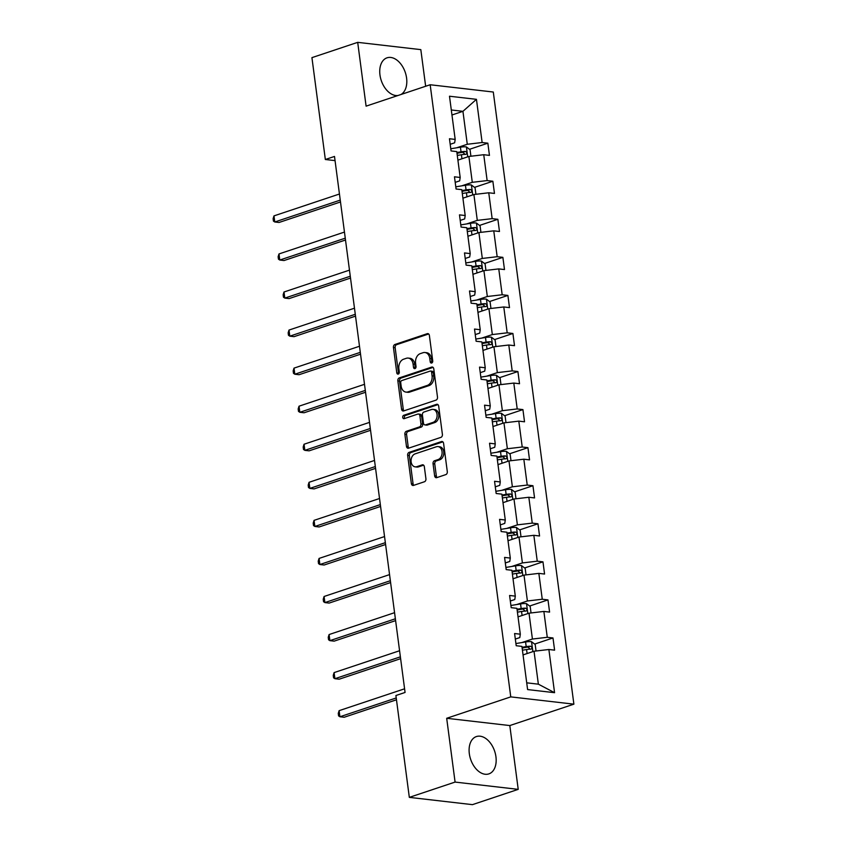 <?xml version="1.0" encoding="UTF-8"?>
<svg xmlns="http://www.w3.org/2000/svg" width="847" height="847" viewBox="0 0 847 847"><rect width="100%" height="100%" fill="white"/><g stroke="black" fill="none" stroke-linecap="round" stroke-linejoin="round"><path stroke-width="1.27" d="M431.695 363.014A1.736 1.27 -83.4 0 0 432.732 360.917L429.387 335.476A2.477 1.81 -83.4 0 0 427.873 333.612A2.477 1.81 -83.4 0 0 427.269 333.676L394.924 344.485A2.477 1.81 -83.4 0 0 393.442 347.471L396.798 372.924A1.736 1.27 -83.4 0 0 399.308 372.077L398.873 368.784A7.919 5.802 -83.4 0 1 403.617 359.202L406.316 358.302A7.919 5.802 -83.4 0 1 408.233 358.09A7.919 5.802 -83.4 0 1 413.071 364.051L413.505 367.344A1.736 1.27 -83.4 0 0 416.025 366.497L415.591 363.204A7.919 5.802 -83.4 0 1 420.324 353.623L423.024 352.723A7.919 5.802 -83.4 0 1 424.94 352.511A7.919 5.802 -83.4 0 1 429.778 358.461L430.212 361.754A1.736 1.27 -83.4 0 0 431.695 363.014M495.94 756.763A19.682 12.673 71.5 0 0 476.395 736.562A19.682 12.673 71.5 0 0 469.323 753.692A19.682 12.673 71.5 0 0 488.867 773.893A19.682 12.673 71.5 0 0 495.94 756.763M400.97 94.504A19.682 12.673 71.5 0 0 406.581 78.019A19.682 12.673 71.5 0 0 387.037 57.818A19.682 12.673 71.5 0 0 379.964 74.949A19.682 12.673 71.5 0 0 397.952 95.51M434.638 475.845A2.477 1.81 -83.4 0 0 436.152 477.708A2.477 1.81 -83.4 0 0 436.745 477.644L445.818 474.606A2.477 1.81 -83.4 0 0 447.301 471.62L443.584 443.352A2.477 1.81 -83.4 0 0 442.07 441.499A2.477 1.81 -83.4 0 0 441.478 441.562L409.133 452.362A2.477 1.81 -83.4 0 0 407.651 455.358L411.367 483.616A2.477 1.81 -83.4 0 0 412.881 485.479A2.477 1.81 -83.4 0 0 413.484 485.416L424.442 481.752A2.477 1.81 -83.4 0 0 425.925 478.756L424.326 466.665A2.477 1.81 -83.4 0 0 422.812 464.802A2.477 1.81 -83.4 0 0 422.219 464.865L416.788 466.686A6.628 4.849 -83.4 0 1 415.178 466.856A6.628 4.849 -83.4 0 1 411.06 460.81A6.628 4.849 -83.4 0 1 415.094 453.876L436.385 446.761A6.628 4.849 -83.4 0 1 437.994 446.581A6.628 4.849 -83.4 0 1 442.113 452.637A6.628 4.849 -83.4 0 1 438.079 459.572L434.522 460.757A2.477 1.81 -83.4 0 0 433.05 463.754L434.638 475.845L436.343 476.046A2.477 1.81 -83.4 0 0 437.063 477.539M446.687 718.288L455.083 782.077L409.323 797.366L472.446 804.65L518.216 789.362L509.809 725.561L573.885 704.164L510.762 696.88L446.687 718.288L509.809 725.561M425.649 86.256L420.821 49.634L357.699 42.35L366.095 106.15L430.17 84.753L510.762 696.88M357.699 42.35L311.929 57.638L325.343 159.501L335.041 160.612M409.323 797.366L395.909 695.514L405.067 692.454L334.501 156.441L325.343 159.501M436.014 400.133A2.477 1.81 -83.4 0 0 437.497 397.137L433.78 368.879A2.477 1.81 -83.4 0 0 432.266 367.016A2.477 1.81 -83.4 0 0 431.663 367.09L399.329 377.889A2.477 1.81 -83.4 0 0 397.846 380.885L401.563 409.143A2.477 1.81 -83.4 0 0 403.077 411.007A2.477 1.81 -83.4 0 0 403.67 410.933L436.014 400.133M438.682 406.115L442.399 434.373A2.477 1.81 -83.4 0 1 440.916 437.37L408.582 448.179A2.477 1.81 -83.4 0 1 407.979 448.243A2.477 1.81 -83.4 0 1 406.465 446.38L404.877 434.289A2.477 1.81 -83.4 0 1 406.359 431.292L419.477 426.909A2.477 1.81 -83.4 0 0 420.948 423.913L419.9 415.898A2.477 1.81 -83.4 0 0 418.386 414.035A2.477 1.81 -83.4 0 0 417.783 414.098L404.125 418.662A1.736 1.27 -83.4 0 1 403.691 415.305L436.565 404.326A2.477 1.81 -83.4 0 1 437.168 404.263A2.477 1.81 -83.4 0 1 438.682 406.115M455.083 782.077L518.216 789.362M527.607 689.574L521.921 646.388L516.204 645.732L514.595 633.535L520.312 634.191L516.914 608.326L511.196 607.67L509.587 595.473L515.304 596.129L511.895 570.275L506.188 569.608L504.579 557.411L510.296 558.067L506.887 532.212L501.17 531.545L499.571 519.349L505.278 520.016L501.879 494.15L496.162 493.494L494.553 481.287L500.27 481.954L496.871 456.088L491.154 455.432L489.545 443.235L495.262 443.892L491.853 418.026L486.146 417.37L484.537 405.173L490.254 405.829L486.845 379.975L481.128 379.308L479.529 367.111L485.236 367.767L481.837 341.913L476.12 341.246L474.511 329.049L480.228 329.716L476.829 303.851L471.112 303.194L469.503 290.987L475.22 291.654L471.811 265.789L466.094 265.132L464.495 252.935L470.212 253.592L466.803 227.727L461.086 227.07L459.487 214.873L465.194 215.53L461.795 189.664L456.078 189.008L454.468 176.811L460.186 177.468L456.787 151.613L451.07 150.946L449.461 138.749L455.178 139.406L449.492 96.23L476.448 99.332L482.134 142.518L487.851 143.175L489.45 155.382L483.743 154.715L487.141 180.58L492.859 181.237L494.468 193.434L488.751 192.777L492.149 218.642L497.867 219.299L499.476 231.496L493.759 230.839L497.168 256.705L502.874 257.361L504.484 269.558L498.767 268.901L502.176 294.756L507.893 295.423L509.492 307.62L503.785 306.963L507.184 332.818L512.901 333.474L514.51 345.682L508.793 345.015L512.191 370.88L517.909 371.537L519.518 383.733L513.801 383.077L517.21 408.942L522.927 409.599L524.526 421.795L518.809 421.139L522.218 447.004L527.935 447.661L529.534 459.857L523.827 459.201L527.226 485.056L532.943 485.723L534.552 497.92L528.835 497.263L532.244 523.118L537.951 523.785L539.56 535.982L533.843 535.315L537.252 561.18L542.969 561.836L544.568 574.044L538.851 573.377L542.26 599.242L547.977 599.898L549.587 612.095L543.869 611.439L547.268 637.304L552.985 637.96L554.594 650.157L548.877 649.501L554.563 692.687L527.607 689.574M573.885 704.164L493.293 92.027L430.17 84.753M518.036 616.849L529.015 613.186L532.414 639.04L521.826 642.577M532.414 639.04L547.268 637.304M529.015 613.186L543.869 611.439M515.325 639.072L519.793 637.59L520.312 634.191M513.017 578.787L523.997 575.124L527.406 600.978L516.808 604.525M527.406 600.978L542.26 599.242M523.997 575.124L538.851 573.377M510.318 601.021L514.785 599.528L515.304 596.129M508.009 540.725L518.989 537.062L522.398 562.927L511.8 566.463M522.398 562.927L537.252 561.18M518.989 537.062L533.843 535.315M505.31 562.959L509.767 561.466L510.296 558.067M503.002 502.673L513.981 498.999L517.39 524.865L506.792 528.401M517.39 524.865L532.244 523.118M513.981 498.999L528.835 497.263M500.302 524.896L504.759 523.404L505.278 520.016M497.994 464.611L508.973 460.937L512.371 486.803L501.773 490.339M512.371 486.803L527.226 485.056M508.973 460.937L523.827 459.201M495.283 486.834L499.751 485.342L500.27 481.954M492.975 426.549L503.954 422.875L507.364 448.741L496.766 452.277M507.364 448.741L522.218 447.004M503.954 422.875L518.809 421.139M490.275 448.772L494.743 447.29L495.262 443.892M487.967 388.487L498.947 384.824L502.356 410.679L491.758 414.225M502.356 410.679L517.21 408.942M498.947 384.824L513.801 383.077M485.267 410.721L489.725 409.228L490.254 405.829M482.959 350.425L493.939 346.762L497.337 372.616L486.75 376.163M497.337 372.616L512.191 370.88M493.939 346.762L508.793 345.015M480.26 372.659L484.717 371.166L485.236 367.767M477.952 312.363L488.931 308.7L492.329 334.565L481.731 338.101M492.329 334.565L507.184 332.818M488.931 308.7L503.785 306.963M475.241 334.597L479.709 333.104L480.228 329.716M472.933 274.312L483.912 270.638L487.321 296.503L476.723 300.039M487.321 296.503L502.176 294.756M483.912 270.638L498.767 268.901M470.233 296.535L474.691 295.042L475.22 291.654M467.925 236.249L478.904 232.576L482.314 258.441L471.715 261.977M482.314 258.441L497.168 256.705M478.904 232.576L493.759 230.839M465.225 258.473L469.683 256.99L470.212 253.592M462.917 198.187L473.897 194.524L477.295 220.379L466.708 223.926M477.295 220.379L492.149 218.642M473.897 194.524L488.751 192.777M460.207 220.411L464.675 218.928L465.194 215.53M457.899 160.125L468.889 156.462L472.287 182.317L461.689 185.864M472.287 182.317L487.141 180.58M468.889 156.462L483.743 154.715M455.199 182.359L459.667 180.866L460.186 177.468M451.959 114.991L462.938 111.328L467.279 144.265L456.681 147.802M467.279 144.265L482.134 142.518M476.448 99.332L462.938 111.328L451.303 109.983M526.718 682.83L538.364 684.175L534.023 651.237L523.044 654.911M450.191 144.297L454.648 142.804L455.178 139.406M534.023 651.237L548.877 649.501M554.563 692.687L538.364 684.175M457.031 153.476L458.523 152.979M469.513 149.305L487.851 143.175M462.038 191.538L463.531 191.03M474.521 187.367L492.859 181.237M467.046 229.59L468.539 229.092M479.529 225.429L497.867 219.299M472.065 267.652L473.547 267.154M484.548 263.481L502.874 257.361M477.073 305.714L478.566 305.216M489.555 301.543L507.893 295.423M482.081 343.776L483.573 343.279M494.563 339.605L512.901 333.474M487.089 381.838L488.581 381.341M499.571 377.667L517.909 371.537M492.107 419.89L493.6 419.392M504.59 415.729L522.927 409.599M497.115 457.952L498.608 457.454M509.598 453.78L527.935 447.661M502.123 496.014L503.616 495.516M514.605 491.842L532.943 485.723M507.131 534.076L508.624 533.578M519.613 529.904L537.951 523.785M512.149 572.138L513.642 571.64M524.632 567.966L542.969 561.836M517.157 610.189L518.65 609.692M529.64 606.029L547.977 599.898M522.165 648.251L523.658 647.754M534.648 644.08L552.985 637.96M432.182 362.707A1.736 1.27 -83.4 0 1 431.917 361.955L431.483 358.662A7.919 5.802 -83.4 0 0 426.644 352.712L424.94 352.511M408.233 358.09L409.937 358.292A7.919 5.802 -83.4 0 1 414.776 364.242L415.21 367.534A1.736 1.27 -83.4 0 0 415.464 368.286M428.656 333.983L396.629 344.676A2.477 1.81 -83.4 0 0 395.147 347.672L398.503 373.114A1.736 1.27 -83.4 0 0 398.757 373.866M433.061 367.386L401.033 378.09A2.477 1.81 -83.4 0 0 399.551 381.076L403.267 409.334A2.477 1.81 -83.4 0 0 403.987 410.827M431.61 372.352A1.736 1.27 -83.4 0 0 430.128 371.102L401.743 380.578A1.736 1.27 -83.4 0 0 400.705 382.675L401.16 386.147A7.919 5.802 -83.4 0 0 405.999 392.097A7.919 5.802 -83.4 0 0 407.926 391.896L427.322 385.406A7.919 5.802 -83.4 0 0 432.065 375.824L431.61 372.352L433.315 372.553A1.736 1.27 -83.4 0 0 432.256 371.251L430.551 371.05M405.999 392.097L407.714 392.299A7.919 5.802 -83.4 0 0 409.63 392.087L407.926 391.896M433.315 372.553L433.77 376.026A7.919 5.802 -83.4 0 1 429.037 385.607L409.63 392.087M418.386 414.035L420.091 414.225A2.477 1.81 -83.4 0 1 421.605 416.089L422.664 424.114A2.477 1.81 -83.4 0 1 421.181 427.11L408.063 431.494A2.477 1.81 -83.4 0 0 406.581 434.479L408.169 446.581A2.477 1.81 -83.4 0 0 408.889 448.074M437.963 404.622L405.395 415.506A1.736 1.27 -83.4 0 0 404.697 418.471M433.082 422.367A6.628 4.849 -83.4 0 0 437.116 415.422A6.628 4.849 -83.4 0 0 432.997 409.376A6.628 4.849 -83.4 0 0 431.398 409.556L423.892 412.055A2.477 1.81 -83.4 0 0 422.409 415.051L423.468 423.077A2.477 1.81 -83.4 0 0 424.982 424.94A2.477 1.81 -83.4 0 0 425.586 424.866L433.082 422.367L434.786 422.558A6.628 4.849 -83.4 0 0 438.831 415.623A6.628 4.849 -83.4 0 0 434.702 409.577L432.997 409.376M424.982 424.94L426.687 425.13A2.477 1.81 -83.4 0 0 427.29 425.067L425.586 424.866M434.786 422.558L427.29 425.067M437.994 446.581L439.699 446.782A6.628 4.849 -83.4 0 1 443.817 452.827A6.628 4.849 -83.4 0 1 439.784 459.773L436.237 460.959A2.477 1.81 -83.4 0 0 434.755 463.955L436.343 476.046M415.178 466.856L416.883 467.057A6.628 4.849 -83.4 0 0 418.492 466.877L416.788 466.686M423.606 465.172L418.492 466.877M442.865 441.869L410.837 452.563A2.477 1.81 -83.4 0 0 409.355 455.559L413.071 483.817A2.477 1.81 -83.4 0 0 413.791 485.31M470.911 156.219L470.053 149.718L466.316 146.88A6.681 1.472 172.5 0 0 460.429 147.187L450.784 148.765M339.446 194.016L273.973 215.89L274.777 221.988L279.044 222.475L340.494 201.957M457.285 155.425L461.424 154.747A6.681 1.472 -7.5 0 1 465.808 154.376C467.29 153.445 467.163 152.471 465.427 151.444A6.681 1.472 172.5 0 0 461.043 151.825L456.904 152.502M456.999 153.222L461.594 152.471A3.409 0.752 -7.5 0 1 462.79 152.322L464.452 153.741M273.973 215.89L273.115 218.653L273.433 221.099L274.777 221.988L340.25 200.114M475.919 194.281L475.061 187.78L471.324 184.942A6.681 1.472 172.5 0 0 465.448 185.249L455.792 186.827M344.454 232.078L278.991 253.941L279.785 260.04L284.052 260.537L345.502 240.008M462.293 193.487L466.443 192.809A6.681 1.472 -7.5 0 1 470.816 192.428C472.308 191.507 472.181 190.533 470.434 189.506A6.681 1.472 172.5 0 0 466.051 189.887L461.911 190.564M462.007 191.284L466.602 190.533A3.409 0.752 -7.5 0 1 467.798 190.384L469.471 191.803M278.991 253.941L278.123 256.715L278.451 259.161L279.785 260.04L345.258 238.176M480.927 232.343L480.069 225.831L476.342 223.005A6.681 1.472 172.5 0 0 470.456 223.312L460.8 224.889M349.462 270.14L283.999 292.003L284.804 298.102L289.071 298.599L350.51 278.07M467.311 231.549L471.451 230.871A6.681 1.472 -7.5 0 1 475.834 230.49C477.316 229.569 477.189 228.595 475.442 227.568A6.681 1.472 172.5 0 0 471.07 227.938L466.919 228.616M467.015 229.346L471.61 228.595A3.409 0.752 -7.5 0 1 472.806 228.446L474.479 229.865M283.999 292.003L283.142 294.777L283.459 297.212L284.804 298.102L350.266 276.238M485.945 270.405L485.087 263.893L481.35 261.067A6.681 1.472 172.5 0 0 475.463 261.363L465.808 262.951M354.48 308.202L289.007 330.065L289.812 336.164L294.078 336.661L355.518 316.132M472.319 269.611L476.459 268.933A6.681 1.472 -7.5 0 1 480.842 268.552C482.324 267.631 482.197 266.657 480.45 265.63A6.681 1.472 172.5 0 0 476.078 266L471.927 266.678M472.023 267.408L476.628 266.657A3.409 0.752 -7.5 0 1 477.824 266.509L479.487 267.917M289.007 330.065L288.149 332.839L288.467 335.274L289.812 336.164L355.274 314.301M490.953 308.467L490.095 301.956L486.358 299.118A6.681 1.472 172.5 0 0 480.471 299.425L470.826 301.003M359.488 346.254L294.015 368.127L294.82 374.226L299.086 374.713L360.536 354.194M477.327 307.673L481.477 306.995A6.681 1.472 -7.5 0 1 485.85 306.614C487.332 305.693 487.205 304.719 485.469 303.681A6.681 1.472 172.5 0 0 481.085 304.062L476.946 304.74M477.041 305.46L481.636 304.708A3.409 0.752 -7.5 0 1 482.832 304.571L484.495 305.979M294.015 368.127L293.157 370.901L293.486 373.336L294.82 374.226L360.293 352.352M495.961 346.518L495.103 340.018L491.376 337.18A6.681 1.472 172.5 0 0 485.49 337.487L475.834 339.065M364.496 384.316L299.033 406.189L299.827 412.288L304.094 412.775L365.544 392.256M482.335 345.724L486.485 345.047A6.681 1.472 -7.5 0 1 490.858 344.676C492.351 343.755 492.223 342.77 490.477 341.743A6.681 1.472 172.5 0 0 486.093 342.124L481.954 342.802M482.049 343.522L486.644 342.77A3.409 0.752 -7.5 0 1 487.84 342.622L489.513 344.041M299.033 406.189L298.165 408.953L298.493 411.398L299.827 412.288L365.301 390.414M500.969 384.58L500.111 378.08L496.384 375.242A6.681 1.472 172.5 0 0 490.498 375.549L480.842 377.127M369.504 422.378L304.041 444.241L304.846 450.35L309.113 450.837L370.552 430.308M487.353 383.786L491.493 383.109A6.681 1.472 -7.5 0 1 495.876 382.738C497.358 381.806 497.231 380.832 495.484 379.805A6.681 1.472 172.5 0 0 491.112 380.187L486.961 380.864M487.057 381.584L491.662 380.832A3.409 0.752 -7.5 0 1 492.848 380.684L494.521 382.103M304.041 444.241L303.184 447.015L303.501 449.461L304.846 450.35L370.308 428.476M505.987 422.642L505.13 416.131L501.392 413.304A6.681 1.472 172.5 0 0 495.506 413.611L485.85 415.189M374.522 460.44L309.049 482.303L309.854 488.401L314.121 488.899L375.56 468.37M492.361 421.848L496.501 421.171A6.681 1.472 -7.5 0 1 500.884 420.79C502.366 419.868 502.239 418.894 500.503 417.867A6.681 1.472 172.5 0 0 496.12 418.238L491.969 418.916M492.065 419.646L496.67 418.894A3.409 0.752 -7.5 0 1 497.867 418.746L499.529 420.165M309.049 482.303L308.192 485.077L308.509 487.523L309.854 488.401L375.327 466.538M510.995 460.704L510.138 454.193L506.4 451.366A6.681 1.472 172.5 0 0 500.524 451.663L490.868 453.251M379.53 498.502L314.057 520.365L314.862 526.463L319.128 526.961L380.578 506.432M497.369 459.91L501.519 459.233A6.681 1.472 -7.5 0 1 505.892 458.852C507.385 457.931 507.247 456.957 505.511 455.93A6.681 1.472 172.5 0 0 501.128 456.3L496.988 456.978M497.083 457.708L501.678 456.957A3.409 0.752 -7.5 0 1 502.874 456.808L504.547 458.216M314.057 520.365L313.199 523.139L313.528 525.574L314.862 526.463L380.335 504.6M516.003 498.767L515.145 492.255L511.419 489.418A6.681 1.472 172.5 0 0 505.532 489.725L495.876 491.302M384.538 536.553L319.075 558.427L319.88 564.526L324.136 565.013L385.586 544.494M502.377 497.972L506.527 497.295A6.681 1.472 -7.5 0 1 510.9 496.914C512.393 495.993 512.266 495.019 510.519 493.981A6.681 1.472 172.5 0 0 506.135 494.362L501.996 495.04M502.091 495.77L506.686 495.019A3.409 0.752 -7.5 0 1 507.882 494.87L509.555 496.278M319.075 558.427L318.218 561.201L318.536 563.636L319.88 564.526L385.343 542.662M521.011 536.829L520.164 530.317L516.426 527.48A6.681 1.472 172.5 0 0 510.54 527.787L500.884 529.364M389.546 574.615L324.083 596.489L324.888 602.588L329.155 603.075L390.594 582.556M507.395 536.024L511.535 535.346A6.681 1.472 -7.5 0 1 515.918 534.976C517.401 534.055 517.273 533.07 515.527 532.043A6.681 1.472 172.5 0 0 511.154 532.424L507.004 533.102M507.099 533.822L511.704 533.07A3.409 0.752 -7.5 0 1 512.901 532.922L514.563 534.341M324.083 596.489L323.226 599.263L323.543 601.698L324.888 602.588L390.351 580.714M526.029 574.88L525.172 568.379L521.434 565.542A6.681 1.472 172.5 0 0 515.548 565.849L505.892 567.426M394.564 612.677L329.091 634.551L329.896 640.65L334.163 641.137L395.602 620.618M512.403 574.086L516.543 573.408A6.681 1.472 -7.5 0 1 520.926 573.038C522.408 572.106 522.281 571.132 520.545 570.105A6.681 1.472 172.5 0 0 516.162 570.486L512.022 571.164M512.117 571.884L516.712 571.132A3.409 0.752 -7.5 0 1 517.909 570.984L519.571 572.403M329.091 634.551L328.234 637.315L328.551 639.76L329.896 640.65L395.369 618.776M531.037 612.942L530.18 606.431L526.442 603.604A6.681 1.472 172.5 0 0 520.566 603.911L510.91 605.489M399.572 650.74L334.099 672.603L334.904 678.701L339.171 679.199L400.62 658.67M517.411 612.148L521.561 611.47A6.681 1.472 -7.5 0 1 525.934 611.089C527.427 610.168 527.289 609.194 525.553 608.167A6.681 1.472 172.5 0 0 521.17 608.548L517.03 609.226M517.125 609.946L521.72 609.194A3.409 0.752 -7.5 0 1 522.917 609.046L524.589 610.465M334.099 672.603L333.242 675.377L333.57 677.822L334.904 678.701L400.377 656.838M536.045 651.004L535.188 644.493L531.461 641.666A6.681 1.472 172.5 0 0 525.574 641.973L515.918 643.551M404.58 688.802L339.118 710.665L339.922 716.763L344.178 717.261L396.47 699.791M522.419 650.21L526.569 649.533A6.681 1.472 -7.5 0 1 530.953 649.151C532.435 648.23 532.308 647.256 530.561 646.229A6.681 1.472 172.5 0 0 526.188 646.6L522.038 647.277M522.133 648.008L526.728 647.256A3.409 0.752 -7.5 0 1 527.925 647.108L529.597 648.527M339.118 710.665L338.26 713.439L338.578 715.874L339.922 716.763L396.237 697.96M431.483 358.662L429.778 358.461M415.21 367.534L413.505 367.344M414.776 364.242L413.071 364.051M398.503 373.114L396.798 372.924M395.147 347.672L393.442 347.471M396.629 344.676L394.924 344.485M428.434 333.813L427.269 333.676M431.917 361.955L430.212 361.754M403.267 409.334L401.563 409.143M399.551 381.076L397.846 380.885M401.033 378.09L399.329 377.889M432.838 367.217L431.663 367.09M429.037 385.607L427.322 385.406M433.77 376.026L432.065 375.824M408.169 446.581L406.465 446.38M406.581 434.479L404.877 434.289M408.063 431.494L406.359 431.292M421.181 427.11L419.477 426.909M422.664 424.114L420.948 423.913M421.605 416.089L419.9 415.898M405.395 415.506L403.691 415.305M437.74 404.453L436.565 404.326M434.755 463.955L433.05 463.754M436.237 460.959L434.522 460.757M439.784 459.773L438.079 459.572M423.384 465.003L422.219 464.865M413.071 483.817L411.367 483.616M409.355 455.559L407.651 455.358M410.837 452.563L409.133 452.362M442.642 441.7L441.478 441.562M467.713 156.854L466.411 146.955M461.043 151.825L460.429 147.187M461.954 158.77L461.424 154.747M462.79 152.322L465.427 151.444M472.721 194.905L471.419 185.017M466.051 189.887L465.448 185.249M466.972 196.832L466.443 192.809M467.798 190.384L470.434 189.506M477.74 232.967L476.438 223.068M471.07 227.938L470.456 223.312M471.98 234.894L471.451 230.871M472.806 228.446L475.442 227.568M482.748 271.029L481.445 261.13M476.078 266L475.463 261.363M476.988 272.956L476.459 268.933M477.824 266.509L480.45 265.63M487.756 309.091L486.453 299.192M481.085 304.062L480.471 299.425M482.007 311.018L481.477 306.995M482.832 304.571L485.469 303.681M492.763 347.154L491.461 337.254M486.093 342.124L485.49 337.487M487.014 349.07L486.485 345.047M487.84 342.622L490.477 341.743M497.782 385.216L496.48 375.316M491.112 380.187L490.498 375.549M492.022 387.132L491.493 383.109M492.848 380.684L495.484 379.805M502.79 423.267L501.488 413.378M496.12 418.238L495.506 413.611M497.03 425.194L496.501 421.171M497.867 418.746L500.503 417.867M507.798 461.329L506.495 451.43M501.128 456.3L500.524 451.663M502.049 463.256L501.519 459.233M502.874 456.808L505.511 455.93M512.816 499.391L511.503 489.492M506.135 494.362L505.532 489.725M507.057 501.318L506.527 497.295M507.882 494.87L510.519 493.981M517.824 537.453L516.522 527.554M511.154 532.424L510.54 527.787M512.064 539.37L511.535 535.346M512.901 532.922L515.527 532.043M522.832 575.515L521.53 565.616M516.162 570.486L515.548 565.849M517.072 577.432L516.543 573.408M517.909 570.984L520.545 570.105M527.84 613.567L526.538 603.678M521.17 608.548L520.566 603.911M522.091 615.494L521.561 611.47M522.917 609.046L525.553 608.167M532.858 651.629L531.556 641.73M526.188 646.6L525.574 641.973M527.099 653.556L526.569 649.533M527.925 647.108L530.561 646.229"/></g></svg>
